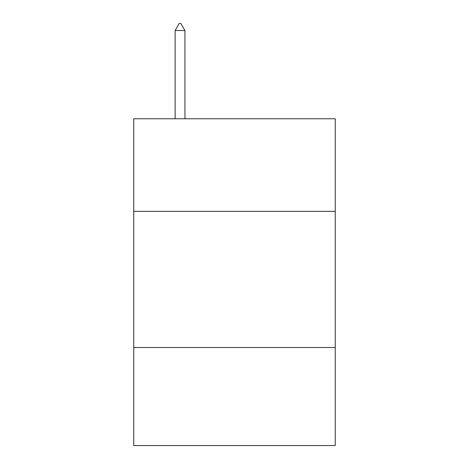 <?xml version="1.0" encoding="UTF-8"?>
<svg xmlns="http://www.w3.org/2000/svg" width="469" height="469" viewBox="0 0 469 469"><rect width="100%" height="100%" fill="white"/><g stroke="black" fill="none" stroke-linecap="round" stroke-linejoin="round"><path stroke-width="0.7" d="M335.259 211.355L335.259 118.763L133.741 118.763L133.741 211.355L335.259 211.355L335.259 445.55L133.741 445.55L133.741 211.355M335.259 347.511L133.741 347.511M184.938 30.532L180.852 23.45L179.217 23.45L175.136 30.532L184.938 30.532L184.938 118.763M175.136 30.532L175.136 118.763"/></g></svg>
